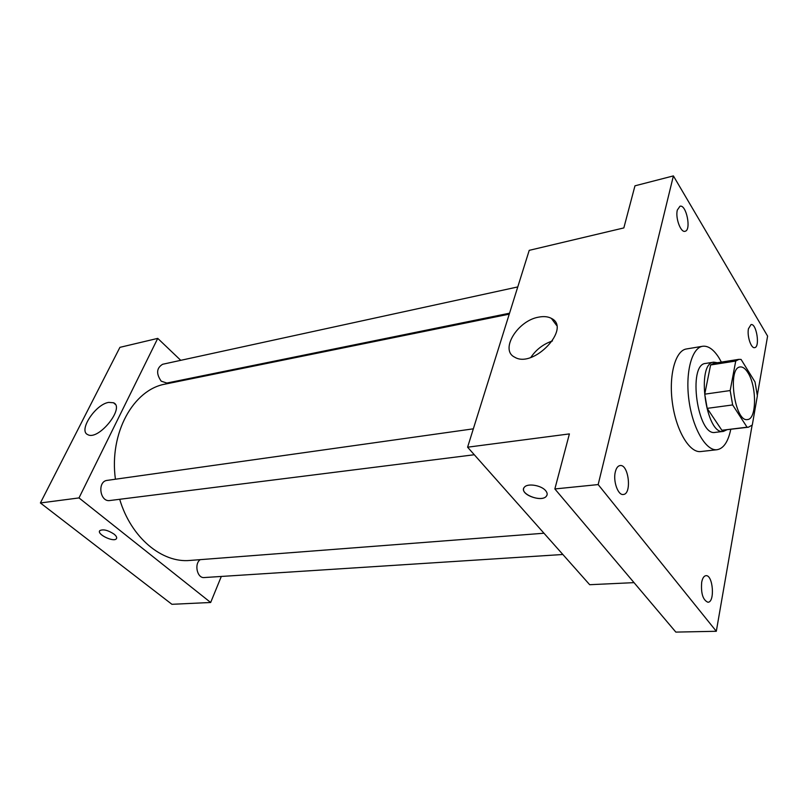 <?xml version="1.0" encoding="UTF-8"?>
<svg xmlns="http://www.w3.org/2000/svg" width="808" height="808" viewBox="0 0 808 808"><rect width="100%" height="100%" fill="white"/><g stroke="black" fill="none" stroke-linecap="round" stroke-linejoin="round"><path stroke-width="1.21" d="M747.804 372.508C756.864 386.032 756.773 419.332 747.511 419.544C734.745 422.655 727.048 367.468 740.178 366.963C742.744 366.67 745.279 368.519 747.804 372.508M735.724 361.045L730.169 390.557L732.644 404.939L747.057 427.19L748.43 427.21L752.298 425.008L757.379 395.769L755.025 381.972L741.077 359.439L738.956 359.338L735.724 361.045L710.596 364.974L704.738 394.173L730.169 390.557M748.43 427.21L721.877 430.27L747.057 427.19M704.738 394.173L707.192 408.363L721.877 430.27M710.596 364.974L713.929 363.267L738.956 359.338M717.393 362.721L713.757 362.156C695.809 362.923 705.95 435.573 723.413 431.391L726.766 429.856M723.413 431.391L715.171 432.391C697.557 436.583 687.457 364.246 705.546 363.449L713.757 362.156M707.192 408.363L732.644 404.939M730.765 429.371C728.16 441.764 723.594 448.551 717.07 449.713C706.141 451.288 692.85 428.816 689.032 400.899C685.063 373.003 691.688 347.753 702.637 346.268C708.121 345.602 713.484 349.329 718.736 357.449L721.382 362.095M717.07 449.713L700.768 451.551C689.648 453.136 676.225 430.896 672.448 403.212C668.509 375.558 675.326 350.49 686.447 348.965L702.637 346.268M615.342 471.791C616.312 467.973 617.888 465.893 620.069 465.549C628.715 463.944 632.098 494.284 623.281 494.486C617.989 495.516 612.878 481.002 615.342 471.791M677.336 210.04L679.982 206.232C686.335 204.131 691.608 230.391 685.033 231.29C680.71 232.866 675.195 217.766 677.336 210.04M748.45 328.745L751.026 324.584C756.5 323.109 760.278 347.258 754.632 347.632C751.097 348.682 746.905 335.956 748.45 328.745M701.697 582.164C702.526 578.084 703.95 575.912 705.96 575.67C713.08 574.71 715.13 602.546 707.889 602.233C702.889 600.021 700.819 593.335 701.697 582.164M757.328 395.223L767.6 336.108L673.397 175.902L598.162 484.578L716.312 631.28L752.117 425.2M673.397 175.902L634.967 185.82L623.837 227.927L529.22 250.349L467.59 447.198L569.398 433.906L554.854 488.951L675.841 632.098L716.312 631.28M467.59 447.198L589.688 584.709L634.038 582.639M554.854 488.951L598.162 484.578M538.825 317.11C543.824 316.15 548.016 316.574 551.379 318.382C571.892 328.088 533.33 368.933 514.666 357.166C499.506 350.005 517.605 320.463 538.825 317.11M545.703 490.739C547.45 492.88 547.632 494.759 546.259 496.354C540.905 502.899 518.12 493.264 524.473 487.113C527.725 483.012 541.481 485.335 545.703 490.739M547.067 494.92L546.269 496.354C541.643 502.162 521.221 495.072 523.675 488.517M530.846 357.399C536.179 349.521 543.38 344.036 552.45 340.946M543.976 533.23L190.112 560.429C162.105 563.267 131.048 537.744 119.695 499.294M115.423 479.225C108.989 432.916 133.512 389.345 165.499 384.042L509.242 314.15M517.766 286.931L162.62 364.277C156.499 368.044 156.025 373.67 161.196 381.164L166.842 383.053L509.535 313.201M562.853 554.49L204.242 577.548C197.203 578.498 193.93 563.853 200.253 559.651M474.286 454.742L109.868 500.526C99.838 502.313 97.071 481.275 107.222 480.376L473.337 428.826M180.75 360.328L157.742 338.38L79.002 497.92L210.666 602.485L221.311 576.447M198.566 377.316L197.93 376.71M157.742 338.38L119.917 347.349L40.4 502.96L171.922 604.303L210.666 602.485M40.4 502.96L79.002 497.92M108.696 402.394L113.484 402.758C125.402 407.384 98.485 440.966 87.789 434.643C78.022 430.826 95.405 404.283 108.696 402.394M114.069 534.128C116.463 536.118 117.21 537.684 116.312 538.825C113.393 542.491 96.182 533.896 99.869 530.593C103.273 528.998 107.999 530.179 114.069 534.128M116.574 538.441L116.312 538.825C113.625 542.289 97.364 534.654 99.606 530.967M556.581 325.392L551.379 318.382M115.231 404.293L113.484 402.758"/></g></svg>
